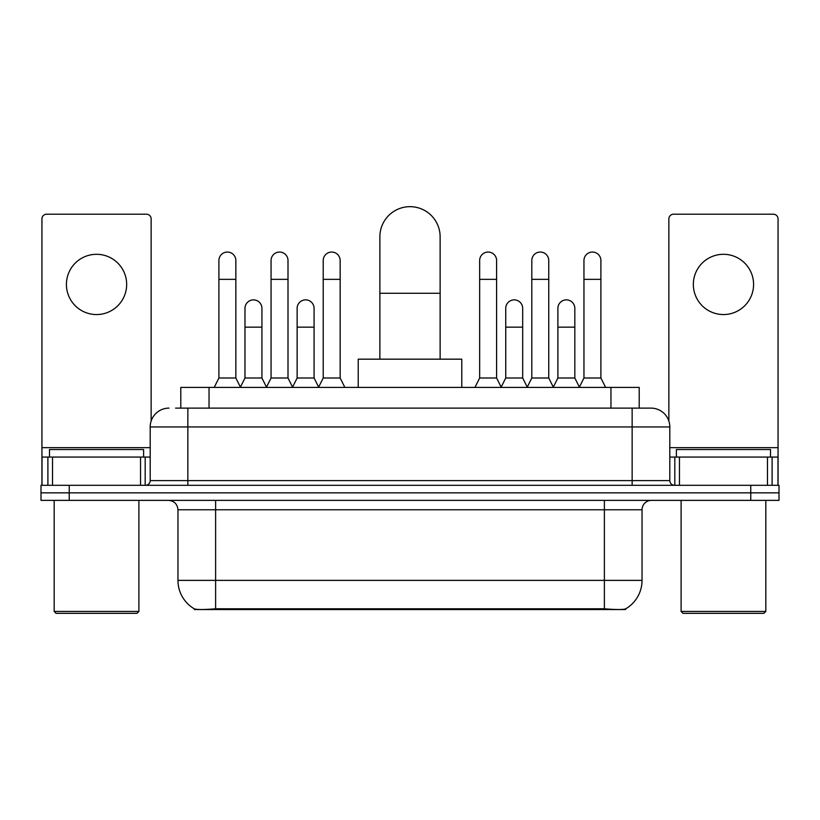 <?xml version="1.0" encoding="UTF-8"?>
<svg xmlns="http://www.w3.org/2000/svg" width="820" height="820" viewBox="0 0 820 820"><rect width="100%" height="100%" fill="white"/><g stroke="black" fill="none" stroke-linecap="round" stroke-linejoin="round"><path stroke-width="1.23" d="M180.8 408.114L180.8 387.409L639.2 387.409L639.2 408.114M625.568 608.891L625.568 609.557L194.432 609.557L194.432 608.891M177.96 580.375L215.619 580.375L215.619 509.784L177.96 509.784L177.96 580.375A32.944 32.944 0 0 0 194.248 608.799C196.687 609.752 203.811 609.752 215.619 608.799L604.381 608.799C616.179 609.752 623.303 609.752 625.752 608.799A32.944 32.944 0 0 0 642.039 580.375L642.039 509.784A9.409 9.409 0 0 1 651.449 500.364M69.239 485.307L779 485.307L779 492.84L41 492.84L41 500.364L69.239 500.364L69.239 492.84L41 492.84L41 485.307L69.239 485.307L69.239 492.84L779 492.84L779 500.364L69.239 500.364M176.044 408.114L644.387 408.114M175.613 408.114L187.852 408.114L187.852 426.943L150.193 426.943L150.193 480.602A4.705 4.705 0 0 1 145.488 485.307M169.022 408.114A18.829 18.829 0 0 0 150.193 426.943M650.977 408.114A18.829 18.829 0 0 1 669.807 426.943L632.148 426.943L632.148 408.114L650.691 408.114M669.807 426.943L669.807 480.602C670.083 483.462 671.652 485.03 674.511 485.307M779 485.307L779 492.84M96.534 254.302A30.125 30.125 0 0 0 66.42 284.427A30.125 30.125 0 0 0 96.534 314.552A30.125 30.125 0 0 0 126.659 284.427A30.125 30.125 0 0 0 96.534 254.302M140.548 485.307L140.548 457.068L52.531 457.068L52.531 485.307M151.136 421.07L151.136 218.909A4.705 4.705 0 0 0 146.431 214.204L46.648 214.204A4.705 4.705 0 0 0 41.943 218.909L41.943 457.068L52.531 457.068M140.548 457.068L150.193 457.068M41.943 485.307L41.943 457.068M137.012 613.329L56.057 613.329L54.181 611.443L138.898 611.443L137.012 613.329M54.181 500.364L54.181 611.443M138.898 500.364L138.898 611.443M143.602 457.068L143.602 449.534L49.477 449.534L49.477 457.068M379.875 359.17L379.875 236.796A30.125 30.125 0 0 1 410 206.671A30.125 30.125 0 0 1 440.125 236.796A30.125 30.125 0 0 0 410 206.671M440.125 359.17L440.125 236.796M461.773 387.409L461.773 359.17L358.227 359.17L358.227 387.409M214.204 387.409L218.909 377.999L235.852 377.999L240.557 387.409M235.852 377.999L235.852 260.514A8.477 8.477 0 0 0 227.386 252.047A8.477 8.477 0 0 1 227.919 252.058M218.909 377.999L218.909 279.343L235.852 279.343M218.909 279.343L218.909 260.514A8.477 8.477 0 0 1 227.386 252.047M266.356 387.409L271.061 377.999L288.005 377.999L292.709 387.409M288.005 377.999L288.005 260.514A8.477 8.477 0 0 0 279.528 252.047A8.477 8.477 0 0 1 280.061 252.058M271.061 377.999L271.061 279.343L288.005 279.343M271.061 279.343L271.061 260.514A8.477 8.477 0 0 1 279.528 252.047M318.498 387.409L323.213 377.999L340.156 377.999L344.861 387.409M340.156 377.999L340.156 260.514A8.477 8.477 0 0 0 331.68 252.047A8.477 8.477 0 0 1 332.213 252.058M323.213 377.999L323.213 279.343L340.156 279.343M323.213 279.343L323.213 260.514A8.477 8.477 0 0 1 331.68 252.047M474.954 387.409L479.659 377.999L496.602 377.999L501.307 387.409M496.602 377.999L496.602 260.514A8.477 8.477 0 0 0 488.125 252.047A8.477 8.477 0 0 1 488.658 252.058M479.659 377.999L479.659 279.343L496.602 279.343M479.659 279.343L479.659 260.514A8.477 8.477 0 0 1 488.125 252.047M527.096 387.409L531.811 377.999L548.754 377.999L553.459 387.409M548.754 377.999L548.754 260.514A8.477 8.477 0 0 0 540.278 252.047A8.477 8.477 0 0 1 540.81 252.058M531.811 377.999L531.811 279.343L548.754 279.343M531.811 279.343L531.811 260.514A8.477 8.477 0 0 1 540.278 252.047M579.248 387.409L583.953 377.999L600.896 377.999L605.611 387.409M600.896 377.999L600.896 260.514A8.477 8.477 0 0 0 592.429 252.047A8.477 8.477 0 0 1 592.962 252.058M583.953 377.999L583.953 279.343L600.896 279.343M583.953 279.343L583.953 260.514A8.477 8.477 0 0 1 592.429 252.047M240.424 387.122L244.985 377.999L261.928 377.999L266.49 387.122M261.928 377.999L261.928 308.34A8.477 8.477 0 0 0 253.985 299.884A8.477 8.477 0 0 1 261.928 308.34M244.985 377.999L244.985 327.159L261.928 327.159M244.985 327.159L244.985 308.34A8.477 8.477 0 0 1 253.985 299.884M292.566 387.122L297.137 377.999L314.08 377.999L318.642 387.122M314.08 377.999L314.08 308.34A8.477 8.477 0 0 0 306.137 299.884A8.477 8.477 0 0 1 314.08 308.34M297.137 377.999L297.137 327.159L314.08 327.159M297.137 327.159L297.137 308.34A8.477 8.477 0 0 1 306.137 299.884M501.163 387.122L505.735 377.999L522.678 377.999L527.239 387.122M522.678 377.999L522.678 308.34A8.477 8.477 0 0 0 514.734 299.884A8.477 8.477 0 0 1 522.678 308.34M505.735 377.999L505.735 327.159L522.678 327.159M505.735 327.159L505.735 308.34A8.477 8.477 0 0 1 514.734 299.884M553.316 387.122L557.887 377.999L574.83 377.999L579.391 387.122M574.83 377.999L574.83 308.34A8.477 8.477 0 0 0 566.886 299.884A8.477 8.477 0 0 1 574.83 308.34M557.887 377.999L557.887 327.159L574.83 327.159M557.887 327.159L557.887 308.34A8.477 8.477 0 0 1 566.886 299.884M723.466 254.302A30.125 30.125 0 0 0 693.341 284.427A30.125 30.125 0 0 0 723.466 314.552A30.125 30.125 0 0 0 753.58 284.427A30.125 30.125 0 0 0 723.466 254.302M767.469 485.307L767.469 457.068L679.452 457.068L679.452 485.307M778.057 485.307L778.057 457.068L778.057 485.307M767.469 457.068L778.057 457.068L778.057 218.909A4.705 4.705 0 0 0 773.352 214.204L673.568 214.204A4.705 4.705 0 0 0 668.864 218.909L668.864 421.07M669.807 457.068L679.452 457.068M763.943 613.329L682.988 613.329L681.102 611.443L765.818 611.443L763.943 613.329M681.102 500.364L681.102 611.443M765.818 500.364L765.818 611.443M770.523 457.068L770.523 449.534L676.397 449.534L676.397 457.068M600.148 609.557L600.148 608.635M219.852 609.557L219.852 608.635M209.038 408.114L209.038 387.409M610.961 408.114L610.961 387.409M604.381 500.364L604.381 509.784L215.619 509.784L215.619 500.364M642.039 509.784L604.381 509.784L604.381 580.375L642.039 580.375M604.381 608.799L604.381 580.375L215.619 580.375L215.619 608.799M750.761 500.364L750.761 485.307M187.852 485.307L187.852 480.602L669.807 480.602M150.193 480.602L187.852 480.602L187.852 426.943L632.148 426.943L632.148 485.307M150.193 447.648L41.943 447.648M145.181 457.068L145.181 485.307M42.015 457.068L42.015 485.307M47.898 485.307L47.898 457.068M379.875 293.273L440.125 293.273M778.057 447.648L669.807 447.648M777.985 485.307L777.985 457.068M772.102 457.068L772.102 485.307M674.819 485.307L674.819 457.068M177.96 509.784C177.407 504.064 174.27 500.928 168.551 500.364"/></g></svg>
